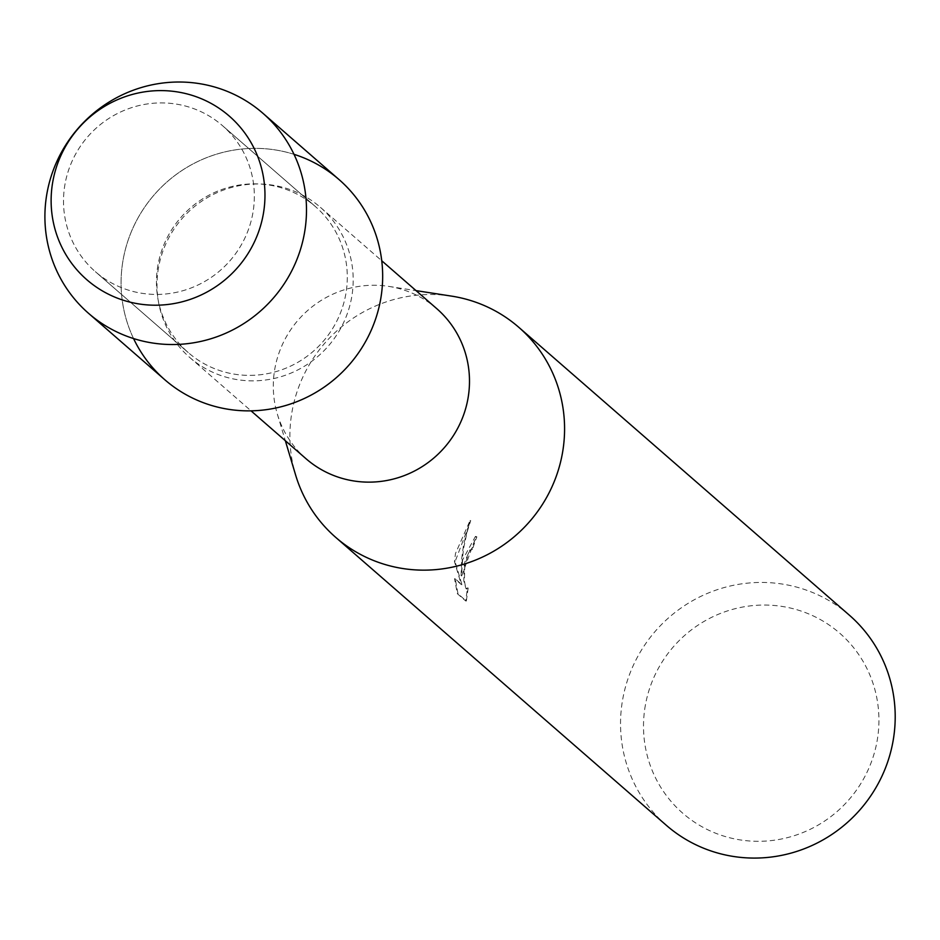 <?xml version="1.0" encoding="UTF-8"?>
<svg xmlns="http://www.w3.org/2000/svg" width="940" height="940" viewBox="0 0 940 940"><rect width="100%" height="100%" fill="white"/><g stroke="black" fill="none" stroke-linecap="round" stroke-linejoin="round"><path stroke-width="0.7" stroke-dasharray="4.7 3.53" d="M65.036 183.97A96.796 94.353 -48.9 0 0 95.351 271.66A96.796 94.353 -48.9 0 0 189.951 288.404A96.796 94.353 -48.9 0 0 252.813 213.357A96.796 94.353 -48.9 0 0 222.498 125.666A96.796 94.353 -48.9 0 0 127.899 108.934A96.796 94.353 -48.9 0 0 65.036 183.97A96.796 94.353 -48.9 0 0 95.351 271.66A96.796 94.353 -48.9 0 0 189.951 288.404A96.796 94.353 -48.9 0 0 252.813 213.357A96.796 94.353 -48.9 0 0 222.498 125.666A96.796 94.353 -48.9 0 0 127.899 108.934A96.796 94.353 -48.9 0 0 65.036 183.97M157.991 264.916A96.796 94.353 -48.9 0 0 188.305 352.618A96.796 94.353 -48.9 0 0 282.893 369.349A96.796 94.353 -48.9 0 0 345.767 294.314A96.796 94.353 -48.9 0 0 315.452 206.612A96.796 94.353 -48.9 0 0 220.853 189.88A96.796 94.353 -48.9 0 0 157.991 264.916A96.796 94.353 -48.9 0 0 188.305 352.618A96.796 94.353 -48.9 0 0 282.893 369.349A96.796 94.353 -48.9 0 0 345.767 294.314A96.796 94.353 -48.9 0 0 315.452 206.612A96.796 94.353 -48.9 0 0 220.853 189.88A96.796 94.353 -48.9 0 0 157.991 264.916M158.578 267.312A99.523 97.008 -48.9 0 0 189.739 357.47A99.523 97.008 -48.9 0 0 286.994 374.672A99.523 97.008 -48.9 0 0 351.619 297.534A99.523 97.008 -48.9 0 0 320.458 207.376A99.523 97.008 -48.9 0 0 223.203 190.162A99.523 97.008 -48.9 0 0 158.578 267.312M294.009 154.325A132.693 129.344 -48.9 0 0 123.175 259.475A132.693 129.344 -48.9 0 0 133.562 338.565M436.748 308.649A99.523 97.008 -48.9 0 0 388.737 286.394A99.523 97.008 -48.9 0 0 274.868 368.586A99.523 97.008 -48.9 0 0 277.394 414.235A99.523 97.008 -48.9 0 0 306.041 458.744M451.517 296.112A139.32 135.806 -48.9 0 0 292.105 411.18A139.32 135.806 -48.9 0 0 295.642 475.099M462.68 559.723L461.082 575.75L461.669 558.854L463.549 544.836L470.059 520.513L455.489 553.46L454.455 561.533L461.317 584.574L454.561 578.699L457.334 593.681L465.664 600.942L467.532 587.888L465.993 588.71L463.761 580.767L464.125 565.868L464.912 561.673L469.718 550.076L471.833 549.371A139.32 135.806 131.1 0 1 476.216 536.822L475.429 536.435L462.68 559.723M849.372 615.195A139.32 135.806 -48.9 0 0 713.213 591.107A139.32 135.806 -48.9 0 0 622.738 699.113A139.32 135.806 -48.9 0 0 666.366 825.332M645.392 705.047A119.427 116.407 -48.9 0 0 740.215 839.914A119.427 116.407 -48.9 0 0 877.043 741.308A119.427 116.407 -48.9 0 0 782.221 606.453A119.427 116.407 -48.9 0 0 645.392 705.047M468.179 587.994L466.334 601.036L458.003 593.786L455.219 578.793L461.963 584.68L455.089 561.627L470.717 520.619L467.133 531.981L463.737 547.632L462.257 559.641L461.728 575.856L476.087 536.54L476.874 536.916A138.662 135.16 -48.9 0 0 472.479 549.477L470.364 550.17L468.52 553.037L464.771 565.974L464.407 580.861L465.37 586.149L466.651 588.804L467.532 587.899M472.479 549.477L471.833 549.371M458.003 593.786L457.334 593.681M466.334 601.036L465.664 600.942M476.874 536.916L476.216 536.822M461.728 575.856L461.082 575.75M455.219 578.793L454.561 578.699M461.963 584.68L461.317 584.574M455.089 561.627L454.443 561.533M470.717 520.619L470.059 520.513M339.023 179.552A132.693 129.344 -48.9 0 0 209.35 156.604A132.693 129.344 -48.9 0 0 123.175 259.475A132.693 129.344 -48.9 0 0 164.735 379.678M95.351 271.66L188.305 352.618L95.351 271.66M189.739 357.47L251.039 410.851M277.394 414.235L285.337 440.719M471.375 549.136L472.021 549.242M475.429 536.423L476.087 536.529M466.393 588.91L467.051 589.016M388.737 286.394L416.056 290.625M320.458 207.376L381.746 260.756M222.498 125.666L315.452 206.612L222.498 125.666"/><path stroke-width="1.41" d="M52.84 181.444A108.476 105.738 -48.9 0 0 138.967 303.937A108.476 105.738 -48.9 0 0 263.259 214.367A108.476 105.738 -48.9 0 0 177.131 91.873A108.476 105.738 -48.9 0 0 52.84 181.444A108.476 105.738 -48.9 0 0 138.967 303.937A108.476 105.738 -48.9 0 0 263.259 214.367A108.476 105.738 -48.9 0 0 177.131 91.873A108.476 105.738 -48.9 0 0 52.84 181.444M133.562 338.565A132.693 129.344 -48.9 0 0 268.899 409.276A132.693 129.344 -48.9 0 0 380.571 299.754A132.693 129.344 -48.9 0 0 294.009 154.325M251.039 410.851L306.041 458.744A99.523 97.008 -48.9 0 0 403.284 475.957A99.523 97.008 -48.9 0 0 467.92 398.807A99.523 97.008 -48.9 0 0 436.748 308.649L381.746 260.756M285.337 440.719L295.642 475.099A139.32 135.806 -48.9 0 0 335.745 537.398A139.32 135.806 -48.9 0 0 471.892 561.486A139.32 135.806 -48.9 0 0 562.379 453.48A139.32 135.806 -48.9 0 0 518.739 327.261A139.32 135.806 -48.9 0 0 451.517 296.112L416.056 290.625M335.745 537.398L666.366 825.332A139.32 135.806 -48.9 0 0 802.513 849.419A139.32 135.806 -48.9 0 0 893 741.413A139.32 135.806 -48.9 0 0 849.372 615.195L518.739 327.261M47 193.135A132.693 129.344 -48.9 0 0 88.56 313.337A132.693 129.344 -48.9 0 0 218.221 336.285A132.693 129.344 -48.9 0 0 304.396 233.414A132.693 129.344 -48.9 0 0 262.836 113.211A132.693 129.344 -48.9 0 0 133.175 90.263A132.693 129.344 -48.9 0 0 47 193.135M88.56 313.337L164.735 379.678A132.693 129.344 -48.9 0 0 294.396 402.626A132.693 129.344 -48.9 0 0 380.571 299.754A132.693 129.344 -48.9 0 0 339.023 179.552L262.836 113.211"/></g></svg>
